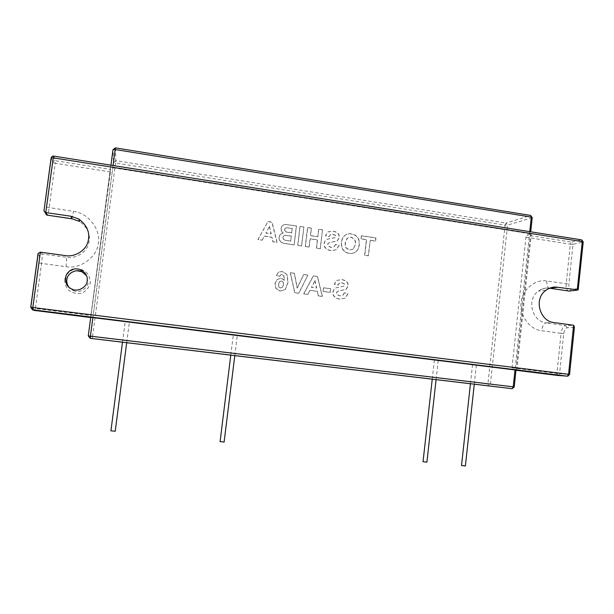 <?xml version="1.0" encoding="UTF-8"?>
<svg xmlns="http://www.w3.org/2000/svg" width="614" height="614" viewBox="0 0 614 614"><rect width="100%" height="100%" fill="white"/><g stroke="black" fill="none" stroke-linecap="round" stroke-linejoin="round"><path stroke-width="0.46" stroke-dasharray="3.07 2.3" d="M353.51 248.931L349.681 250.044L346.235 247.872L345.383 245.493L345.398 242.753L347.347 238.14L351.193 237.104L354.685 239.26L355.575 241.97L355.514 244.311L353.319 249.008L355.322 244.395L355.383 242.054L354.493 239.345L351.008 237.188L347.156 238.224L345.206 242.837L345.191 245.577L346.05 247.949L349.489 250.121L353.319 249.008M359.021 240.074L357.624 237.257L355.468 235.208L351.615 233.873C349.12 233.466 346.856 234.003 344.83 235.469C342.904 237.273 341.806 239.544 341.553 242.269L341.614 246.137L343.126 249.76C344.738 251.771 346.787 252.945 349.282 253.283C351.784 253.682 354.048 253.145 356.066 251.679C357.97 249.906 359.044 247.68 359.29 245.009L359.021 240.074L359.098 245.086C358.845 247.757 357.77 249.982 355.874 251.755C353.856 253.221 351.592 253.759 349.097 253.359C346.603 253.014 344.554 251.847 342.942 249.837L341.43 246.214L341.369 242.353C341.622 239.629 342.712 237.357 344.646 235.553C346.672 234.087 348.929 233.558 351.423 233.965L355.268 235.3L357.432 237.342L358.822 240.158M269.508 226.305L271.211 233.781L266.023 233.013L269.508 226.305L265.9 233.105L271.081 233.873L269.385 226.405M262.193 240.166L264.388 236.052L271.994 237.181L273.03 241.755L277.091 242.353L272.04 222.153L267.98 221.539L257.995 239.544L262.193 240.166L257.88 239.637L267.857 221.639L271.91 222.253L276.96 242.438L272.9 241.839L271.864 237.273L264.266 236.144L262.071 240.251M303.899 226.973L300.116 226.397L297.828 245.4L301.612 245.953L303.899 226.973L301.459 246.037L297.675 245.477L299.97 226.497L303.746 227.073M344.477 292.809L342.827 295.372L340.033 295.879L337.416 294.728L336.718 292.778L337.239 291.688L338.675 291.051L346.158 289.347L348.291 285.786L347.816 282.977L345.743 280.744L342.205 279.585L336.802 280.406L334.469 284.32L338.168 285.003L339.442 283.054L341.875 282.739L344.324 283.775L344.776 285.034L344.093 286.101L336.349 287.697L334.085 289.34L332.988 292.256L333.509 295.426L335.758 297.874L339.688 299.11L345.245 298.181L348.038 293.661L344.293 292.847L347.854 293.699L345.06 298.22L339.511 299.148L335.582 297.913L333.333 295.464L332.811 292.295L333.909 289.378L336.173 287.743L343.901 286.147L344.592 285.08L344.139 283.829L341.691 282.793L339.258 283.1L337.992 285.049L334.285 284.366L336.625 280.46L342.021 279.631L345.559 280.798L347.624 283.023L348.1 285.832L345.966 289.386L338.491 291.097L337.055 291.727L336.541 292.817L337.232 294.766L339.849 295.917L342.643 295.411L344.293 292.847M282.494 287.252L280.521 287.974L278.933 286.945L278.579 284.236L279.639 281.596L281.55 280.974L283.223 282.049L283.645 284.597L282.363 287.298L283.507 284.65L283.085 282.102L281.419 281.028L279.5 281.649L278.449 284.29L278.802 286.991L280.383 288.02L282.363 287.298M279.861 276.331L280.728 274.803L282.194 274.481L283.875 275.602L284.482 280.283L281.312 278.196L277.206 279.408L275.026 283.706L276.162 288.672L280.329 291.044L285.318 289.432L288.05 282.302L287.053 274.45L282.34 271.434L278.626 272.156L276.384 275.448L279.861 276.331L276.254 275.509L278.487 272.209L282.21 271.495L286.915 274.512L287.912 282.348L285.18 289.478L280.199 291.09L276.031 288.718L274.895 283.76L277.067 279.462L281.174 278.249L284.343 280.329L283.737 275.655L282.064 274.535L280.59 274.865L279.723 276.384M307.86 275.087L303.769 274.519L297.322 287.974L294.421 273.207L290.384 272.639L294.82 292.678L298.872 293.231L307.86 275.087L298.726 293.269L294.674 292.724L290.245 272.7L294.275 273.261L297.168 288.02L303.615 274.573L307.706 275.149M314.997 280.598L316.671 287.997L311.582 287.298L314.997 280.598L311.421 287.344L316.509 288.043L314.836 280.652M307.837 294.444L309.993 290.338L317.446 291.358L318.466 295.887L322.45 296.432L317.469 276.438L313.493 275.878L303.73 293.891L307.837 294.444L303.569 293.929L313.332 275.939L317.308 276.492L322.281 296.47L318.305 295.925L317.284 291.404L309.832 290.384L307.683 294.49M330.654 288.71L323.678 287.751L323.24 291.389L330.225 292.348L330.654 288.71L330.048 292.387L323.071 291.435L323.509 287.797L330.478 288.757M291.788 232.844L286.546 231.992L285.088 231.079L284.712 229.506L285.364 228.139L286.884 227.687L292.325 228.446L291.65 232.936L292.18 228.538L286.746 227.786L285.226 228.239L284.574 229.598L284.95 231.171L286.408 232.084L291.65 232.936M290.79 241.095L284.673 240.074L283.376 239.107L283.039 237.411L283.63 236.014L284.927 235.323L291.404 236.006L290.645 241.187L291.266 236.098L284.789 235.408L283.491 236.106L282.901 237.503L283.238 239.199L284.535 240.158L290.645 241.187M285.625 224.402L283.561 224.885L281.918 226.259L281.066 228.4L281.481 230.964L283.215 232.936L280.352 234.272L279.071 237.012L279.362 239.629L280.759 241.839L283.215 243.121L294.198 244.863L296.501 225.852L285.487 224.501L296.355 225.952L294.052 244.948L283.077 243.205L280.629 241.924L279.232 239.713L278.94 237.096L280.214 234.364L283.077 233.028L281.35 231.064L280.928 228.5L281.78 226.359L283.422 224.985L285.487 224.501M322.557 229.797L318.804 229.229L317.922 236.674L310.554 235.569L311.452 228.116L307.683 227.548L305.404 246.513L309.172 247.066L310.17 238.777L317.538 239.874L316.548 248.148L320.301 248.701L322.557 229.797L320.132 248.777L316.387 248.225L317.369 239.959L310.009 238.861L309.019 247.143L305.25 246.59L307.53 227.641L311.29 228.208L310.392 235.661L317.753 236.758L318.643 229.329L322.388 229.889M335.635 244.341L333.985 246.889L331.176 247.365L328.551 246.183L327.853 244.226L328.375 243.144L329.818 242.522L337.324 240.911L339.465 237.372L338.982 234.563L336.909 232.315L333.364 231.11L327.945 231.869L325.604 235.753L329.319 236.474L330.593 234.54L333.026 234.264L335.49 235.323L335.942 236.582L335.252 237.641L327.492 239.145L325.22 240.757L324.123 243.658L324.645 246.828L326.894 249.307L330.839 250.589L336.403 249.721L339.212 245.239L335.459 244.426L339.028 245.324L336.226 249.798L330.662 250.666L326.717 249.384L324.468 246.912L323.946 243.743L325.044 240.841L327.316 239.23L335.075 237.733L335.758 236.674L335.305 235.415L332.849 234.348L330.416 234.632L329.142 236.567L325.428 235.837L327.769 231.962L333.187 231.202L336.733 232.407L338.805 234.655L339.281 237.457L337.14 240.995L329.641 242.607L328.206 243.228L327.684 244.303L328.383 246.26L331.007 247.442L333.809 246.966L335.459 244.426M370.242 240.235L375.614 241.041L375.983 237.887L361.569 235.707L361.201 238.869L366.581 239.683L364.77 255.232L368.438 255.769L370.242 240.235L368.231 255.838L364.57 255.301L366.381 239.767L361.001 238.953L361.37 235.791L375.768 237.971L375.407 241.125L370.035 240.32M88.27 335.896L90.411 336.334L92.223 338.606L92.553 336.602L90.411 336.334L113.498 162.303L115.555 163.025L115.8 160.653L113.498 162.303L113.007 149.624M115.47 147.867L115.8 160.653L506.051 223.051L505.084 225.092L507.555 225.131L506.051 223.051L530.634 215.437M532.223 217.648L507.555 225.131L490.379 384.257L487.915 383.973L488.452 385.899L490.379 384.257L514.194 386.95M115.555 163.025L92.553 336.602L487.915 383.973L505.084 225.092L115.555 163.025M474.284 384.203L470.447 383.75M436.086 379.644L432.241 379.191M234.801 355.621L230.795 355.145M126.684 342.719L122.501 342.213M529.752 231.647L515.016 369.927M515.998 370.05L530.719 231.8M92.891 317.553L113.06 165.519M110.942 165.181L90.742 317.284M557.573 375.438L556.898 373.458L559.577 373.742L558.08 375.43L567.858 376.167L569.554 374.425M515.99 370.096L512.583 369.858L511.999 367.863L525.945 237.234L527.004 235.108L531.333 233.957L110.566 167.399L110.428 171.928L90.734 317.338M34.161 310.392L32.941 308.174L35.397 308.535L34.821 310.6M568.963 291.074L568.602 291.036C566.722 290.238 565.924 287.859 566.208 283.906L570.329 244.211L573.015 244.28L571.465 242.116L581.466 239.89L583.231 241.878M578.373 288.933L583.047 242.108L573.015 244.28L568.886 284.044C568.71 287.444 569.454 289.232 571.12 289.409L578.25 288.565M525.945 237.234L570.329 244.211L571.465 242.116L527.004 235.108M581.466 239.89L53.687 156.14C52.297 156.063 51.438 156.662 51.108 157.952L52.812 162.472C53.134 161.221 53.971 160.63 55.329 160.699L55.191 163.247L52.812 162.472L46.71 207.194L73.496 211.423C87.886 212.644 101.064 229.506 98.324 243.029C97.442 256.813 80.288 269.5 66.051 266.683L41.545 263.391L35.397 308.535L91.363 315.504M34.914 310.615L90.711 317.538M110.566 167.399L90.665 317.277M516.842 370.158L531.333 233.957M512.583 369.858L557.773 375.453M574.236 327.485L567.152 327.722C565.417 328.152 564.289 330.094 563.752 333.54L559.577 373.742L569.393 374.44L574.435 327.078M220.088 441.581L224.187 442.072M237.357 335.574L233.289 335.06L237.357 335.574M426.868 462.173L423.046 461.682M438.181 360.487L434.374 360.019L438.181 360.487M110.927 430.775L115.148 431.197M129.454 322.189L125.187 321.644L129.454 322.189M461.521 465.489L465.374 466.018M476.287 365.215L472.519 364.754L476.287 365.215M515.975 370.273L512.629 369.858M30.792 307.33L32.941 308.174L39.112 262.899L41.545 263.391C42.205 258.187 42.343 255.048 41.975 253.981L66.688 257.358C75.077 258.908 85.799 253.022 88.401 244.549C91.141 235.622 88.201 227.924 79.582 221.447M64.769 279.554C65.529 274.673 70.188 269.638 76.719 268.802C85.354 269.262 89.89 273.974 90.342 282.924C88.37 289.209 84.678 292.778 79.267 293.615C75.307 293.745 71.608 292.448 68.169 289.731C65.683 286.324 64.547 282.931 64.769 279.554M68.891 287.229L73.787 290.79C79.267 293.415 87.764 288.641 88.078 282.494L86.559 275.717M110.428 171.928L55.191 163.247L49.12 207.839C48.483 212.252 47.907 214.723 47.385 215.245L47.339 215.238M569.992 290.967L571.12 289.409M511.999 367.863L556.898 373.458L561.066 333.325L541.663 330.708C530.097 329.994 519.06 314.936 521.148 302.595C521.723 290.038 535.554 278.556 546.882 281.066L568.886 284.044M546.882 281.066C546.59 285.034 547.343 287.421 549.146 288.212L549.146 288.212C545.232 287.697 541.671 288.672 538.455 291.128C526.006 299.44 532.231 321.513 546.046 322.887C543.835 323.494 542.369 326.095 541.663 330.708M53.687 156.14L55.329 160.699L110.681 169.433M44.024 210.464L45.29 212.874M45.306 212.682C45.682 212.812 46.157 210.986 46.71 207.194M39.112 262.899L39.419 255.838C39.741 254.549 40.593 253.935 41.975 253.981L40.363 252.17M39.419 255.838L37.961 254.273M567.152 327.722L565.586 325.558L573.614 325.251M563.752 333.54L561.066 333.325C561.779 328.736 563.284 326.141 565.586 325.558L546.046 322.887L553.759 322.534M66.051 266.683L66.688 257.358L65.598 255.631M71.945 218.814L73.496 211.423M549.538 288.212C545.792 287.644 542.101 288.618 538.455 291.128L546.046 290.192M76.95 270.766L72.391 271.925C69.927 272.846 68.054 275.448 66.772 279.731C67.164 284.612 68.231 287.529 69.988 288.48L73.787 290.79L72.498 289.363M569.746 290.998L578.158 289.923M230.803 355.107L233.289 335.06M234.801 355.583L237.28 335.574M436.086 379.613L438.219 360.495M432.248 379.153L434.382 360.019M122.501 342.182L125.187 321.644M126.691 342.681L129.362 322.197M474.284 384.172L476.349 365.223M470.447 383.712L472.519 364.754"/><path stroke-width="0.92" d="M113.007 149.624L115.47 147.867L115.179 149.524L113.007 149.624L110.942 165.181M530.634 215.437L532.223 217.648L531.302 217.095L530.634 215.437L115.47 147.867M113.06 165.519L115.179 149.524L531.302 217.095L529.752 231.647M122.501 342.213L90.204 338.322L88.27 335.896L90.419 336.15L90.204 338.322L512.168 388.693L513.22 386.828L514.194 386.95L512.168 388.693L474.284 384.203M515.016 369.927L513.22 386.828L90.419 336.15L92.891 317.553M470.447 383.75L436.086 379.644M432.241 379.191L234.801 355.621M230.795 355.145L126.684 342.719M514.194 386.95L515.998 370.05M530.719 231.8L532.223 217.648M90.742 317.284L88.27 335.896M34.906 310.615L32.726 309.809L32.818 307.507L30.715 307.299L32.726 309.809L567.39 376.175L568.556 374.279L32.818 307.507L40.363 252.17L38.16 253.413L37.961 254.273L30.723 307.292M557.773 375.453L567.858 376.167L569.546 374.448L568.556 374.279L573.614 325.251L553.759 322.534C539.721 321.13 533.389 298.657 546.046 290.192C549.799 287.613 553.598 286.631 557.451 287.245L578.158 289.923L583.208 242.054L582.249 241.609L577.244 290.138L569.992 290.967M90.734 317.338L515.99 370.096M90.711 317.538L34.161 310.392M87.18 280.844C87.28 286.308 78.73 292.241 72.498 289.363C66.68 287.083 64.562 282.363 66.151 275.195C69.367 269.439 74.225 267.612 80.71 269.715C85.668 272.624 87.825 276.331 87.18 280.844M581.466 239.89L582.249 241.609L53.234 157.867L53.687 156.14M45.29 212.874L46.457 214.885L47.263 215.161L45.766 212.559L53.234 157.867L51.108 157.952L43.939 211.062L45.766 212.559L70.909 216.228L78.753 218.998C87.549 225.607 90.55 233.466 87.748 242.568C85.1 251.21 74.156 257.212 65.598 255.631L40.363 252.17M515.975 370.273L557.573 375.438M569.554 374.425L574.435 327.078L573.614 325.251M224.187 442.072L220.088 441.581M436.086 379.613L426.899 462.189L423.046 461.682M126.691 342.681L115.232 431.258L110.927 430.775M474.284 384.172L465.374 466.018L461.521 465.489M86.559 275.717L81.777 271.664C76.243 268.564 67.233 273.245 66.857 279.692C66.481 282.248 67.156 284.766 68.891 287.229M557.451 287.245L549.683 288.227L569.163 291.059L549.538 288.212M71.945 218.814L47.263 215.161L71.899 218.737L79.582 221.447L71.899 218.737L70.909 216.228M38.16 253.413L30.8 307.292L32.412 309.748L34.821 310.6M80.71 269.715L81.777 271.664L76.95 270.766M569.746 290.998L568.963 291.074M43.939 211.062L51.208 157.813C51.829 156.424 52.643 155.856 53.648 156.094L581.665 239.89L583.231 241.878M47.339 215.238L46.457 214.885L44.952 212.306M78.753 218.998L79.582 221.447M220.073 441.696L230.803 355.107M224.11 442.026L234.801 355.583M423.031 461.789L432.248 379.153M110.911 430.89L122.501 342.182M461.513 465.596L470.447 383.712"/></g></svg>
